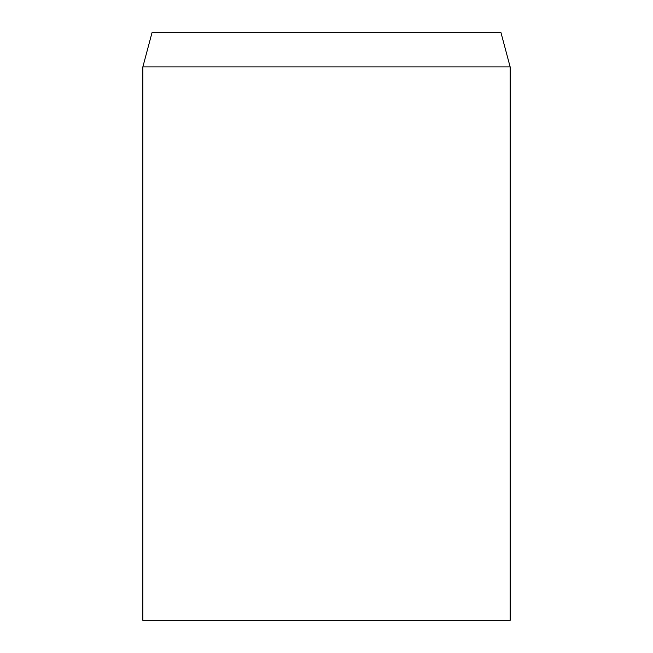 <?xml version="1.0" encoding="UTF-8"?>
<svg xmlns="http://www.w3.org/2000/svg" width="653" height="653" viewBox="0 0 653 653"><rect width="100%" height="100%" fill="white"/><g stroke="black" fill="none" stroke-linecap="round" stroke-linejoin="round"><path stroke-width="0.98" d="M326.5 66.924L142.844 66.924L142.844 620.35L510.156 620.35L510.156 66.924L326.5 66.924M510.156 66.924L500.973 32.65L152.027 32.65L142.844 66.924"/></g></svg>
